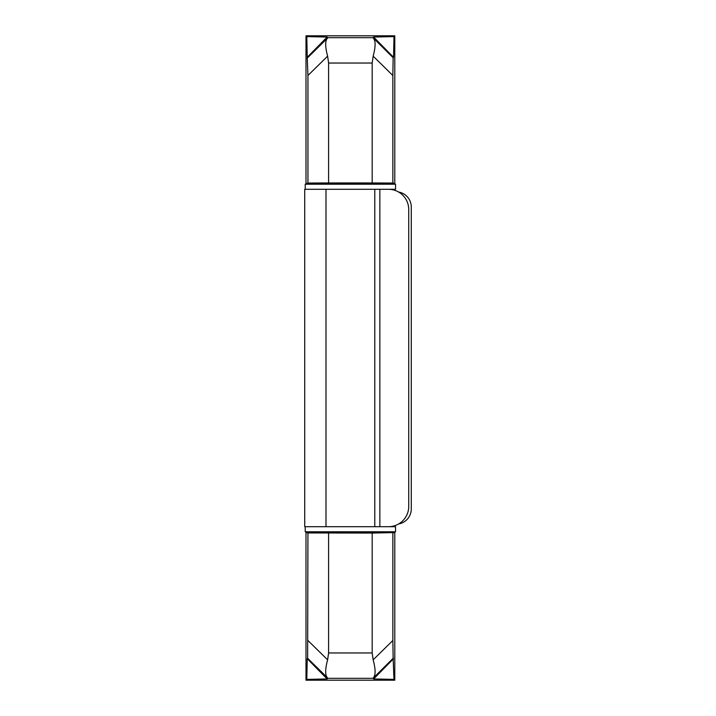 <?xml version="1.0" encoding="UTF-8"?>
<svg xmlns="http://www.w3.org/2000/svg" width="716" height="716" viewBox="0 0 716 716"><rect width="100%" height="100%" fill="white"/><g stroke="black" fill="none" stroke-linecap="round" stroke-linejoin="round"><path stroke-width="1.07" d="M316.83 531.782L316.83 532.292L326.129 531.782M316.83 184.218L316.83 183.708L306.564 183.708L307.943 183.045L328.59 182.947L328.59 63.035L327.624 56.152C325.225 47.238 325.055 41.376 327.114 38.575L327.785 37.671L327.149 37.035L307.227 57.307L306.806 36.614L305.992 35.8L394.785 35.8L393.97 36.614L393.549 57.307L373.627 37.035L393.97 36.614M326.129 184.218L316.83 183.708M372.186 652.965L373.152 659.848L392.842 640.507L393.147 658.281L372.991 678.329L327.785 678.329L327.114 677.425C325.055 674.597 325.225 668.735 327.624 659.848L328.59 652.965L372.186 652.965L372.186 533.053L307.943 532.955L306.609 532.597L306.654 531.782M372.186 533.053L394.167 532.597L366.878 532.597M366.878 531.782L366.878 532.838L350.392 532.919L333.898 532.838L333.898 531.782M327.785 37.671L372.991 37.671L373.627 37.035M306.806 36.614L327.149 37.035M372.991 37.671L393.147 57.719L392.842 75.493L373.152 56.152L372.186 63.035L372.186 182.947L328.59 182.947M366.878 184.218L366.878 183.162L350.392 183.081L333.898 183.162L333.898 184.218M372.186 182.947L392.842 183.045L394.167 183.403L394.239 184.218M392.842 75.493L392.842 183.045M394.328 189.292L394.337 190.161M394.337 525.839L394.328 526.707M394.239 531.782L394.167 532.597M392.842 640.507L392.842 532.955M393.147 658.281L393.97 679.386L394.785 680.2L394.785 531.782M394.785 526.707L394.785 525.696M394.785 190.304L394.785 189.292M394.785 184.218L394.785 35.8M394.785 680.2L305.992 680.2L305.992 531.782M305.992 184.218L305.992 35.8M328.59 652.965L328.59 533.053M372.991 678.329L373.627 678.965L393.549 658.693M327.785 678.329L327.149 678.965L306.806 679.386L307.227 658.693L327.149 678.965M305.992 680.2L306.806 679.386M393.97 679.386L373.627 678.965M327.114 677.425L307.638 658.281L307.227 658.693M307.638 658.281L307.943 532.955M306.654 184.218L306.654 183.708M327.624 56.152L307.943 75.493L307.943 183.045M307.943 75.493L307.227 57.307M316.83 532.292L306.654 532.292M373.663 677.425C375.721 674.624 375.551 668.762 373.152 659.848M373.152 56.152C375.551 47.265 375.721 41.403 373.663 38.575M398.669 192.049A15.224 15.224 0 0 1 411.279 207.049L411.279 508.951A15.224 15.224 0 0 1 398.669 523.951M325.995 189.292L388.448 189.292A20.299 20.299 0 0 1 408.738 209.582L408.738 506.418A20.299 20.299 0 0 1 388.448 526.707L304.721 526.707L304.721 189.292L325.995 189.292L325.995 526.707M374.781 189.292L374.781 526.707M379.856 189.292L379.856 526.707M389.334 526.707L395.545 526.707L395.545 531.782L305.231 531.782L305.231 526.707M305.231 189.292L305.231 184.218L395.545 184.218L395.545 189.292L381.368 189.292M333.898 532.597L306.609 532.597M372.186 63.035L328.59 63.035M394.167 183.403L366.878 183.403M333.898 183.403L306.609 183.403M307.943 640.507L327.624 659.848M307.638 57.719L327.114 38.575"/></g></svg>
